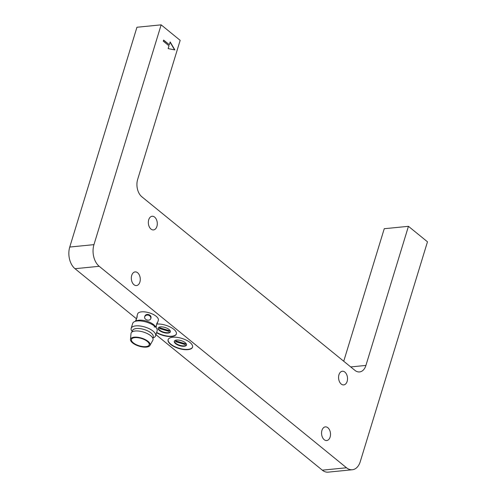 <?xml version="1.0" encoding="UTF-8"?>
<svg xmlns="http://www.w3.org/2000/svg" width="497" height="497" viewBox="0 0 497 497"><rect width="100%" height="100%" fill="white"/><g stroke="black" fill="none" stroke-linecap="round" stroke-linejoin="round"><path stroke-width="0.75" d="M156.145 325.808C155.797 328.71 156.039 327.865 156.878 323.28L157.816 321.926L156.549 324.715M144.751 316.527C145.714 312.669 152.212 314.638 150.864 318.378C150.019 321.814 143.521 319.851 144.751 316.527L144.739 316.564M150.777 318.62A3.193 2.907 16.1 0 0 144.67 316.85M136.694 318.378L137.129 315.601L137.097 317.285C135.252 321.565 135.01 322.41 136.364 319.819M137.632 272.754A6.865 4.448 84.3 0 0 135.122 271.902A6.865 4.448 84.3 0 0 131.363 277.233A6.865 4.448 84.3 0 0 133.973 284.719A6.865 4.448 84.3 0 0 136.482 285.57A6.865 4.448 84.3 0 0 140.241 280.246A6.865 4.448 84.3 0 0 137.632 272.754M327.865 427.731A6.865 4.448 84.3 0 0 325.355 426.88A6.865 4.448 84.3 0 0 321.596 432.204A6.865 4.448 84.3 0 0 324.206 439.69A6.865 4.448 84.3 0 0 326.709 440.541A6.865 4.448 84.3 0 0 330.474 435.217A6.865 4.448 84.3 0 0 327.865 427.731M154.642 217.114A6.865 4.448 84.3 0 0 152.138 216.263A6.865 4.448 84.3 0 0 148.373 221.587A6.865 4.448 84.3 0 0 150.982 229.074A6.865 4.448 84.3 0 0 153.492 229.925A6.865 4.448 84.3 0 0 157.257 224.601A6.865 4.448 84.3 0 0 154.642 217.114M344.875 372.085A6.865 4.448 84.3 0 0 342.365 371.234A6.865 4.448 84.3 0 0 338.606 376.558A6.865 4.448 84.3 0 0 341.215 384.051A6.865 4.448 84.3 0 0 343.725 384.902A6.865 4.448 84.3 0 0 347.484 379.571A6.865 4.448 84.3 0 0 344.875 372.085M186.555 344.812A6.386 2.634 17 0 1 181.933 345.757A6.386 2.634 17 0 1 175.696 343.228A6.386 2.634 17 0 1 174.385 341.091M175.565 343.644A6.386 2.634 17 0 1 174.298 341.296A6.386 2.634 17 0 1 178.765 340.116A6.386 2.634 17 0 1 185.244 342.681A6.386 2.634 17 0 1 186.518 345.03A6.386 2.634 17 0 1 182.051 346.21A6.386 2.634 17 0 1 175.565 343.644M192.575 347.036A12.773 5.268 17 0 1 183.53 349.229A12.773 5.268 17 0 1 170.726 344.123A12.773 5.268 17 0 1 168.154 339.569M170.639 344.402A12.773 5.268 17 0 1 168.104 339.706A12.773 5.268 17 0 1 177.031 337.351A12.773 5.268 17 0 1 190.003 342.483A12.773 5.268 17 0 1 192.538 347.173A12.773 5.268 17 0 1 183.61 349.534A12.773 5.268 17 0 1 170.639 344.402M170.39 331.642A6.386 2.634 17 0 1 165.762 332.586A6.386 2.634 17 0 1 159.525 330.051A6.386 2.634 17 0 1 158.214 327.921M159.394 330.468A6.386 2.634 17 0 1 158.127 328.126A6.386 2.634 17 0 1 162.594 326.945A6.386 2.634 17 0 1 169.079 329.511A6.386 2.634 17 0 1 170.347 331.859A6.386 2.634 17 0 1 165.88 333.033A6.386 2.634 17 0 1 159.394 330.468M156.847 324.044A12.773 5.268 17 0 1 173.832 329.306A12.773 5.268 17 0 1 176.367 334.003A12.773 5.268 17 0 1 168.85 336.494A12.773 5.268 17 0 1 156.574 332.686M147.348 341.439A9.263 3.821 -163 0 0 137.942 337.718A9.263 3.821 -163 0 0 131.469 339.426A9.263 3.821 -163 0 0 133.308 342.831A9.263 3.821 -163 0 0 142.714 346.552A9.263 3.821 -163 0 0 149.187 344.843A9.263 3.821 -163 0 0 147.348 341.439M137.129 315.601L137.638 313.936A10.816 4.461 17 0 1 145.199 311.942A10.816 4.461 17 0 1 156.176 316.285A10.816 4.461 17 0 1 158.326 320.261L157.816 321.926M132.221 331.648L131.811 331.033A12.773 5.268 17 0 1 131.183 328.349L132.693 323.417A12.773 5.268 17 0 1 134.712 321.534L136.799 320.689A10.816 4.461 17 0 1 153.629 324.628A10.816 4.461 17 0 1 155.244 326.33L156.499 328.194A12.773 5.268 17 0 1 157.127 330.884L155.617 335.817A12.773 5.268 17 0 1 153.598 337.693L152.908 337.972M134.712 321.534A12.773 5.268 17 0 1 154.592 326.187A12.773 5.268 17 0 1 156.499 328.194M131.183 328.349A12.773 5.268 17 0 1 140.111 325.995A12.773 5.268 17 0 1 153.082 331.12A12.773 5.268 17 0 1 155.617 335.817M132.14 331.915L132.537 330.629A10.816 4.461 17 0 1 140.092 328.635A10.816 4.461 17 0 1 151.076 332.978A10.816 4.461 17 0 1 153.219 336.954L152.827 338.24M148.069 341.364A10.22 4.218 17 0 1 149.951 345.465A10.22 4.218 17 0 1 142.54 346.949A10.22 4.218 17 0 1 132.581 342.905A10.22 4.218 17 0 1 130.481 339.513A10.22 4.218 17 0 1 137.278 337.214A10.22 4.218 17 0 1 148.069 341.364M130.481 339.513L130.991 333.63A11.462 4.728 17 0 1 138.613 331.052A11.462 4.728 17 0 1 150.715 335.711A11.462 4.728 17 0 1 152.827 340.308L149.951 345.465M93.952 244.642A15.966 10.35 84.3 0 0 99.207 266.305L346.508 467.77A15.966 10.35 84.3 0 0 352.342 469.746A15.966 10.35 84.3 0 0 360.275 461.607L427.476 241.809L408.447 226.315L365.922 365.425A12.773 8.281 -95.7 0 1 359.573 371.936A12.773 8.281 -95.7 0 1 354.908 370.352L141.85 196.787A12.773 8.281 -95.7 0 1 137.644 179.454L180.169 40.35L161.146 24.85L136.948 27.254L69.748 247.046L93.952 244.642L161.146 24.85M408.447 226.315L384.249 228.719L343.731 361.244M352.342 469.746L328.138 472.15A15.966 10.35 -95.7 0 1 322.311 470.168L155.971 334.661M136.507 318.807L75.01 268.703A15.966 10.35 -95.7 0 1 69.748 247.046M168.141 48.613L174.869 49.924L170.179 41.941L169.328 44.724L163.625 40.071L163.283 41.183L168.992 45.836L168.141 48.613M169.328 44.724L163.569 40.251M174.577 49.868L170.092 42.226M169.278 330.648L159.674 327.74A5.113 2.106 -163 0 0 159.481 328.076A5.113 2.106 -163 0 0 159.45 328.498L169.061 331.406A5.113 2.106 -163 0 0 169.253 331.064A5.113 2.106 -163 0 0 169.278 330.648M176.404 333.866A12.773 5.268 17 0 1 156.661 332.406M159.655 327.753A5.113 2.106 -163 0 0 159.661 327.803L169.272 330.71A5.113 2.106 -163 0 0 169.284 330.698M159.661 327.803L159.45 328.498M169.272 330.71L169.061 331.406M185.449 343.818L175.839 340.911A5.113 2.106 -163 0 0 175.646 341.253A5.113 2.106 -163 0 0 175.621 341.669L185.226 344.583A5.113 2.106 -163 0 0 185.418 344.241A5.113 2.106 -163 0 0 185.449 343.818M175.826 340.923A5.113 2.106 -163 0 0 175.832 340.973L185.443 343.887A5.113 2.106 -163 0 0 185.456 343.868M175.832 340.973L175.621 341.669M185.443 343.887L185.226 344.583M154.53 326.088L154.213 327.181M99.207 266.305L75.01 268.703M322.311 470.168L346.508 467.77M350.708 366.935L365.922 365.425"/></g></svg>
